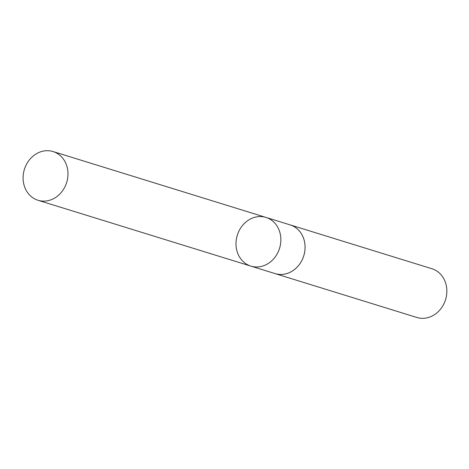 <?xml version="1.0" encoding="UTF-8"?>
<svg xmlns="http://www.w3.org/2000/svg" width="469" height="469" viewBox="0 0 469 469"><rect width="100%" height="100%" fill="white"/><g stroke="black" fill="none" stroke-linecap="round" stroke-linejoin="round"><path stroke-width="0.7" d="M265.958 217.411L290.17 224.903A25.49 22.119 107.2 0 1 304.709 242.784A25.49 22.119 107.2 0 1 297.106 267.154A25.49 22.119 107.2 0 1 275.104 273.603L250.892 266.116A25.49 22.119 -72.8 0 0 272.899 259.668A25.49 22.119 -72.8 0 0 280.503 235.291A25.49 22.119 -72.8 0 0 265.958 217.411A25.49 22.119 -72.8 0 0 237.296 235.227A25.49 22.119 -72.8 0 0 250.892 266.116A25.49 22.119 -72.8 0 0 272.899 259.668A25.49 22.119 -72.8 0 0 280.503 235.291A25.49 22.119 -72.8 0 0 265.958 217.411L53.067 151.546A25.502 22.131 107.2 0 1 67.618 169.438A25.502 22.131 107.2 0 1 60.009 193.82A25.502 22.131 107.2 0 1 38.001 200.269A25.502 22.131 107.2 0 1 23.45 182.382A25.502 22.131 107.2 0 1 31.054 158A25.502 22.131 107.2 0 1 53.067 151.546M289.555 224.71A25.502 22.131 107.2 0 1 290.17 224.891A25.502 22.131 107.2 0 1 303.777 255.793A25.502 22.131 107.2 0 1 275.098 273.615A25.502 22.131 107.2 0 1 274.488 273.415M290.17 224.891L431.943 268.749A25.502 22.131 107.2 0 1 445.55 299.65A25.502 22.131 107.2 0 1 416.877 317.472L275.098 273.615M250.892 266.116L38.001 200.269"/></g></svg>
